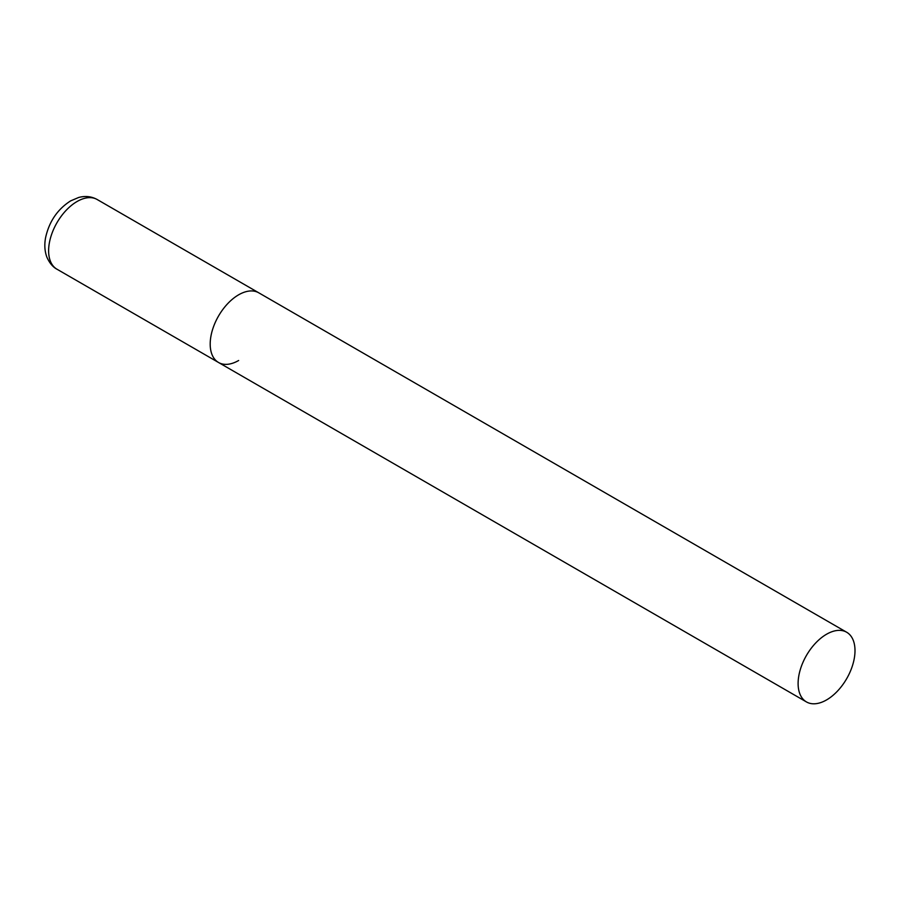 <?xml version="1.0" encoding="UTF-8"?>
<svg xmlns="http://www.w3.org/2000/svg" width="900" height="900" viewBox="0 0 900 900"><rect width="100%" height="100%" fill="white"/><g stroke="black" fill="none" stroke-linecap="round" stroke-linejoin="round"><path stroke-width="1.35" d="M238.646 360.495A40.23 23.231 -60 0 1 218.531 362.486A40.23 23.231 -60 0 1 212.355 330.255A40.23 23.231 -60 0 1 238.646 294.806A40.23 23.231 -60 0 1 258.761 292.815A40.23 23.231 120 0 0 227.756 303.593A40.23 23.231 120 0 0 210.195 344.07A40.23 23.231 120 0 0 218.531 362.486L56.947 269.201A40.23 23.231 -60 0 1 50.782 236.97A40.23 23.231 -60 0 1 77.062 201.51A40.23 23.231 -60 0 1 97.177 199.519C91.451 196.369 85.252 195.694 78.593 197.505L70.627 200.88C57.443 209.34 49.095 221.648 45.562 237.803C44.269 244.755 44.696 251.167 46.834 257.04C50.726 266.029 55.969 268.684 56.947 269.201M855 650.655A40.23 23.231 120 0 0 846.664 632.239A40.23 23.231 120 0 0 815.67 643.016A40.23 23.231 120 0 0 798.109 683.505A40.23 23.231 120 0 0 806.434 701.921A40.23 23.231 120 0 0 837.439 691.144A40.23 23.231 120 0 0 855 650.655M846.664 632.239L97.177 199.519M218.531 362.486L806.434 701.921"/></g></svg>
